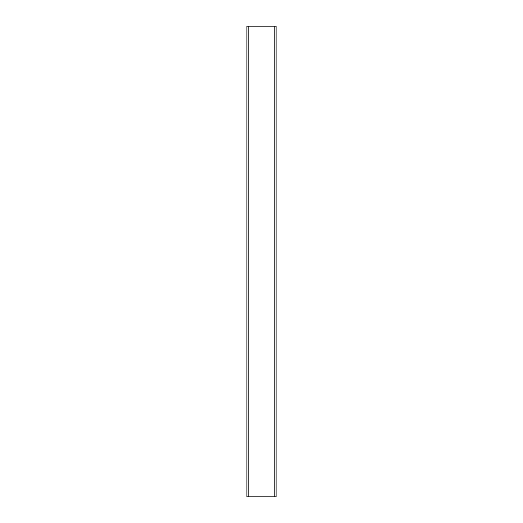 <?xml version="1.0" encoding="UTF-8"?>
<svg xmlns="http://www.w3.org/2000/svg" width="523" height="523" viewBox="0 0 523 523"><rect width="100%" height="100%" fill="white"/><g stroke="black" fill="none" stroke-linecap="round" stroke-linejoin="round"><path stroke-width="0.78" d="M248.791 496.85L246.908 496.85L246.908 26.15L248.791 26.15L248.791 496.85L276.092 496.85L276.092 26.15L274.209 26.15L274.209 496.85M274.209 26.15L248.791 26.15"/></g></svg>
